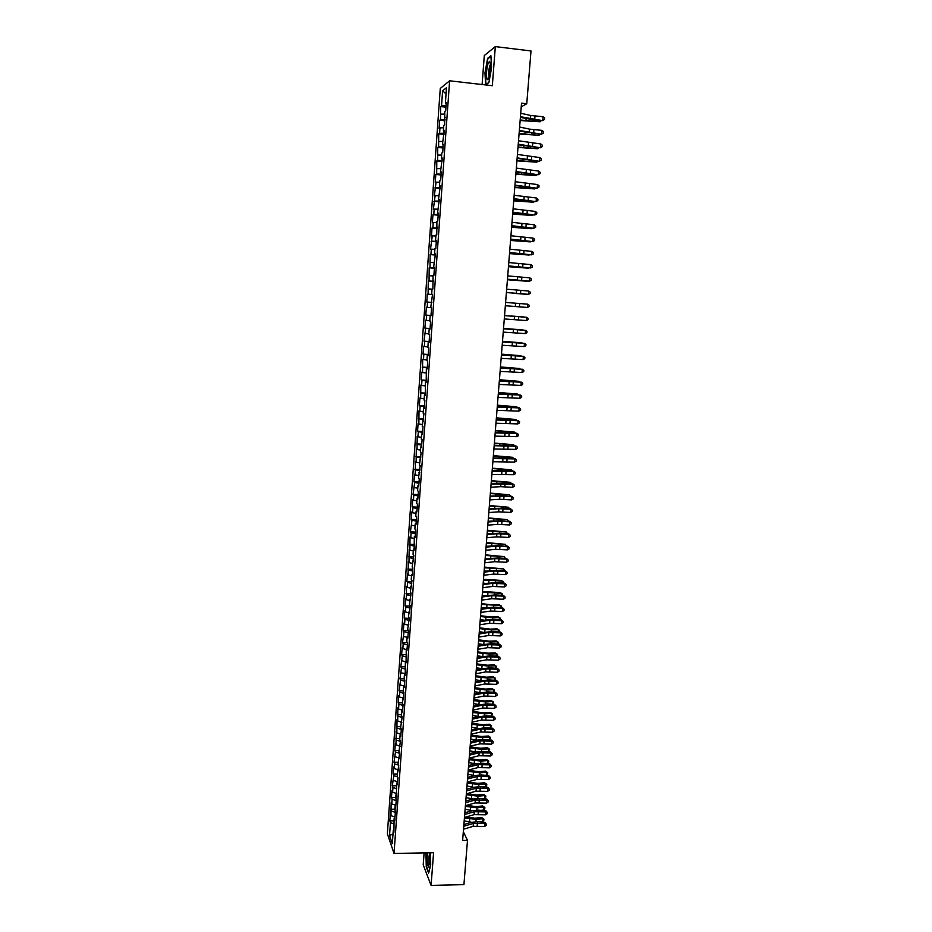<?xml version="1.0" encoding="UTF-8"?>
<svg xmlns="http://www.w3.org/2000/svg" width="932" height="932" viewBox="0 0 932 932"><rect width="100%" height="100%" fill="white"/><g stroke="black" fill="none" stroke-linecap="round" stroke-linejoin="round"><path stroke-width="1.4" d="M424.118 852.908L423.21 864.814L431.085 885.4L463.926 884.643L467.491 840.384L463.332 831.682M440.277 88.447L387.363 833.744L394.026 853.432L449.62 80.793L440.277 88.447M449.62 80.793L492.329 85.709L495.323 46.6L484.302 55.512L482.112 84.532M446.044 93.934L442.607 90.812L441.535 105.933L440.661 106.586L440.556 119.646L439.694 120.24L439.112 128.406L439.974 127.847L439.578 133.311L438.716 133.847L438.611 146.93L437.749 147.431L437.644 160.514L436.793 160.956L436.677 174.063L435.827 174.459L435.256 182.532L436.094 182.159L434.3 195.965L435.139 195.65L433.345 209.35L434.184 209.083L433.799 214.453L432.961 214.698L432.39 222.713L433.229 222.492L432.844 227.839L432.017 228.037L431.446 236.017L432.273 235.854L430.502 249.298L431.33 249.17L430.945 254.494L430.13 254.599L430.002 267.764L429.186 267.822L429.058 280.986L428.242 280.998L428.114 294.186L427.31 294.151L426.751 302.015L427.555 302.073L427.182 307.339L426.378 307.257L425.819 315.098L426.623 315.214L426.239 320.457L425.446 320.317L424.887 328.146L425.679 328.297L423.967 341.159L424.759 341.357L424.386 346.564L423.594 346.343L423.035 354.125L423.827 354.37L423.454 359.566L422.674 359.309L422.534 372.532L421.753 372.229L421.206 379.965L421.975 380.303L421.613 385.464L420.833 385.102L420.693 398.36L419.924 397.952L419.377 405.641L420.146 406.072L419.773 411.21L419.004 410.767L418.864 424.025L418.095 423.536L417.559 431.178L418.317 431.702L417.955 436.805L417.198 436.269L417.047 449.55L416.289 448.968L416.138 462.26L415.392 461.631L415.229 474.936L414.484 474.26L413.948 481.821L414.693 482.52L413.051 494.391L413.796 495.125L413.435 500.169L412.701 499.412L412.165 506.926L412.899 507.707L412.538 512.728L411.804 511.936L411.268 519.427L412.002 520.254L410.383 531.892L411.117 532.755L410.756 537.752L410.033 536.879L409.87 550.206L409.148 549.286L408.985 562.637L408.263 561.67L408.1 575.021L407.389 574.019L406.865 581.405L407.575 582.43L407.214 587.37L406.515 586.333L406.34 599.695L405.641 598.612L405.117 605.963L405.816 607.07L405.467 611.974L404.768 610.856L404.243 618.184L404.942 619.326L404.593 624.23L403.894 623.065L403.381 630.37L404.069 631.558L402.507 642.521L403.195 643.756L402.857 648.625L402.17 647.379L401.645 654.648L402.333 655.918L400.783 666.729L401.471 668.046L399.933 678.787L400.609 680.139L399.071 690.81L399.746 692.196L399.409 697.008L398.733 695.61L398.22 702.798L398.896 704.219L398.547 709.019L397.882 707.586L397.696 721.007L397.032 719.527L396.846 732.948L396.182 731.434L395.995 744.866L395.331 743.305L394.83 750.411L395.483 751.996L393.991 762.236L394.644 763.856L394.306 768.597L393.654 766.954L393.153 774.026L393.793 775.68L392.314 785.793L392.955 787.482L392.617 792.188L391.976 790.487L391.475 797.512L392.116 799.248L391.778 803.943L391.149 802.196L390.951 815.663L390.31 813.881L389.821 820.871L393.945 820.824M442.607 90.812L446.486 87.713L445.391 103.079L446.23 103.336M431.679 294.337L432.518 294.407L431.679 294.337L432.064 288.978L432.902 289.002L433.031 275.569L433.869 275.534L434.452 267.437L433.601 267.496L435.419 253.912L434.568 254.017L434.953 248.623L435.815 248.495L436.397 240.34L435.535 240.503L435.931 235.085L436.782 234.899L436.898 221.513L437.76 221.28L438.355 213.09L437.481 213.346L439.333 199.39L438.459 199.704L440.323 185.666L439.438 186.027L439.834 180.54L440.72 180.156L441.302 171.896L440.428 172.304L442.304 158.079L441.407 158.545L441.803 153.023L442.7 152.545L443.294 144.227L442.397 144.74L444.284 130.329L443.399 130.888L443.795 125.342L444.692 124.76L444.785 111.444L445.694 110.803L446.288 102.404L445.391 103.079M432.518 294.372L430.724 307.7L431.551 307.781L430.98 315.808L430.153 315.692L429.768 321.016L430.596 321.156L430.025 329.159L429.198 328.996L428.813 334.297L429.64 334.483L429.07 342.463L428.242 342.254L427.87 347.543L428.685 347.776L428.114 355.733L427.299 355.465L426.926 360.742L427.73 361.022L427.171 368.955L426.355 368.653L426.215 382.143L425.411 381.794L425.272 395.296L424.468 394.9L424.095 400.131L424.899 400.55L424.34 408.402L423.536 407.96L423.163 413.179L423.955 413.645L422.231 426.192L423.023 426.705L422.464 434.522L421.672 433.986L421.299 439.17L422.091 439.718L421.532 447.511L420.74 446.929L420.379 452.102L421.159 452.707L419.447 465.01L420.227 465.651L418.526 477.871L419.295 478.559L418.748 486.283L417.979 485.572L417.606 490.698L418.375 491.432L417.827 499.133L417.058 498.375L416.686 503.478L417.454 504.259L416.907 511.948L416.138 511.132L415.777 516.235L416.534 517.062L415.987 524.716L415.229 523.866L414.868 528.945L415.625 529.819L415.078 537.449L414.321 536.564L414.158 550.148L413.412 549.216L413.051 554.272L413.796 555.227L412.154 566.877L412.888 567.868L412.352 575.44L411.606 574.427L411.245 579.448L411.991 580.485L410.348 591.983L411.082 593.067L409.451 604.484L410.185 605.602L409.649 613.116L408.915 611.963L408.565 616.949L409.288 618.114L407.668 629.368L408.391 630.58L407.855 638.047L407.133 636.812L406.783 641.764L407.494 643.01L406.969 650.454L406.247 649.185L406.072 662.838L405.362 661.522L405.187 675.176L404.488 673.824L404.127 678.729L404.838 680.104L404.313 687.49L403.603 686.092L403.253 690.985L403.952 692.394L403.428 699.757L402.729 698.324L402.379 703.206L403.078 704.662L402.554 712.001L401.855 710.522L401.506 715.392L402.193 716.883L400.632 727.543L401.319 729.069L400.795 736.373L400.108 734.812L399.77 739.659L400.445 741.231L398.896 751.74L399.583 753.347L398.034 763.786L398.71 765.44L397.172 775.797L397.848 777.498L397.335 784.709L396.659 782.997L396.473 796.709L395.797 794.961L396.123 801.497L395.611 808.673L394.947 806.879L395.273 813.45L394.76 820.614L394.096 818.774L393.898 832.509L393.246 830.645L392.314 843.646L389.529 835.515L390.45 822.676L389.821 820.871M521.233 106.819L526.755 103.755L521.524 103.172L462.622 840.454L467.491 840.384M390.951 815.663L395.005 817.084M391.277 810.98L394.807 812.203M393.246 830.645L394.061 830.214M391.778 803.943L395.855 805.341M392.116 799.248L395.739 800.483M394.096 818.774L394.912 818.366M392.617 792.188L396.694 793.563M392.955 787.482L396.683 788.728M394.947 806.879L395.774 806.483M393.455 780.41L397.545 781.762M393.793 775.68L397.626 776.95M395.797 794.961L396.624 794.565M394.306 768.597L398.395 769.925M394.644 763.856L398.581 765.125M396.659 782.997L397.486 782.612M395.145 756.749L399.245 758.054M395.483 751.996L399.548 753.277M397.521 770.997L398.337 770.624M395.995 744.866L400.096 746.148M396.333 740.101L400.445 741.371M398.383 758.974L399.199 758.613M396.846 732.948L400.958 734.206M397.183 728.172L401.296 729.418M399.245 746.905L400.073 746.555M397.696 721.007L401.82 722.23M398.034 716.219L402.158 717.442M400.108 734.812L400.935 734.474M398.547 709.019L402.636 710.219M398.896 704.219L403.02 705.419M400.981 722.684L401.808 722.358M399.409 697.008L403.276 698.115M399.746 692.196L403.882 693.373M401.855 710.522L402.682 710.207M400.259 684.962L403.906 685.987M400.609 680.139L404.756 681.28M402.729 698.324L403.556 698.01M401.121 672.881L405.303 673.533M401.471 668.046L405.618 669.164M403.603 686.092L404.43 685.789M401.983 660.765L405.35 661.673M402.333 655.918L406.492 657.013M402.857 648.625L406.224 649.499M403.195 643.756L407.366 644.827M405.362 661.522L406.189 661.242M403.719 636.439L407.098 637.302M404.069 631.558L408.251 632.607M406.247 649.185L407.074 648.917M404.593 624.23L407.983 625.057M404.942 619.326L409.125 620.351M407.133 636.812L407.96 636.556M405.467 611.974L408.857 612.79M405.816 607.07L410.01 608.06M408.03 624.405L408.857 624.16M406.34 599.695L409.742 600.488M406.69 594.767L410.896 595.746M408.915 611.963L409.742 611.73M407.214 587.37L410.628 588.15M407.575 582.43L411.781 583.385M409.812 599.486L410.639 599.264M408.1 575.021L411.513 575.778M408.449 570.069L412.666 570.99M410.709 586.974L411.536 586.764M408.985 562.637L412.398 563.359M409.334 557.662L413.563 558.559M411.606 574.427L412.433 574.228M409.87 550.206L413.295 550.917M410.22 545.232L414.449 546.094M412.515 561.833L413.342 561.658M410.756 537.752L414.181 538.44M411.117 532.755L415.346 533.605M413.412 549.216L414.239 549.041M411.641 525.252L415.078 525.928M412.002 520.254L416.255 521.07M414.321 536.564L415.148 536.401M412.538 512.728L415.987 513.381M412.899 507.707L417.152 508.499M415.229 523.866L416.056 523.714M413.435 500.169L416.884 500.787M413.796 495.125L418.06 495.894M416.138 511.132L416.977 511.004M414.332 487.564L417.792 488.17M414.693 482.52L418.969 483.254M417.058 498.375L417.885 498.247M415.229 474.936L418.701 475.506M415.59 469.868L419.878 470.578M417.979 485.572L418.806 485.456M416.138 462.26L419.61 462.82M416.499 457.181L420.786 457.857M418.899 472.722L419.726 472.629M417.047 449.55L420.518 450.086M417.408 444.459L421.707 445.112M419.819 459.849L420.647 459.756M417.955 436.805L421.427 437.318M418.317 431.702L422.615 432.32M420.74 446.929L421.579 446.859M418.864 424.025L422.347 424.514M419.225 418.899L423.536 419.505M421.672 433.986L422.499 433.916M419.773 411.21L423.268 411.676M420.146 406.072L424.456 406.643M422.604 420.996L423.431 420.938M420.693 398.36L424.188 398.803M421.054 393.199L425.388 393.747M423.536 407.96L424.375 407.925M421.613 385.464L425.12 385.883M421.975 380.303L426.32 380.815M424.468 394.9L425.307 394.877M422.534 372.532L426.052 372.94M422.895 367.359L427.24 367.837M425.411 381.794L426.25 381.782M423.454 359.566L426.973 359.95M423.827 354.37L428.184 354.836M426.355 368.653L427.182 368.653M424.386 346.564L427.916 346.925M424.759 341.357L429.116 341.788M427.299 355.465L428.137 355.488M425.307 333.528L428.848 333.866M425.679 328.297L430.06 328.705M428.242 342.254L429.081 342.277M426.239 320.457L429.792 320.759M426.623 315.214L430.992 315.575M429.198 328.996L430.036 329.031M427.182 307.339L430.724 307.618M427.555 302.073L431.108 302.364M430.153 315.692L430.98 315.75M428.114 294.186L432.506 294.5M428.487 288.908L432.052 289.165M429.058 280.986L433.462 281.278M429.431 275.697L432.996 275.93M430.002 267.764L434.405 268.02M430.374 262.451L433.951 262.661M432.646 280.94L433.473 281.021M430.945 254.494L435.361 254.727M431.33 249.17L434.906 249.345M433.601 267.496L434.44 267.601M431.889 241.178L436.316 241.388M432.273 235.854L435.861 236.006M434.568 254.017L435.407 254.133M432.844 227.839L437.283 228.002M433.229 222.492L436.817 222.62M435.535 240.503L436.374 240.631M433.799 214.453L438.238 214.593M434.184 209.083L437.784 209.187M436.514 226.942L437.341 227.082M434.755 201.021L439.205 201.137M435.139 195.65L438.751 195.72M437.481 213.346L438.32 213.498M435.71 187.565L440.172 187.635M436.094 182.159L439.718 182.218M438.459 199.704L439.298 199.867M436.677 174.063L441.151 174.109M437.061 168.645L440.685 168.669M439.438 186.027L440.277 186.202M437.644 160.514L442.118 160.525M438.028 155.085L441.663 155.085M440.428 172.304L441.267 172.502M438.611 146.93L443.096 146.918M438.995 141.489L442.642 141.466M441.407 158.545L442.246 158.743M439.578 133.311L444.075 133.264M439.974 127.847L443.62 127.801M442.397 144.74L443.236 144.961M440.556 119.646L445.065 119.564M440.941 114.17L444.599 114.088M443.399 130.888L444.238 131.132M441.535 105.933L446.044 105.829M444.389 117.001L445.228 117.257M495.323 46.6L531.007 50.957L526.755 103.755M431.085 885.4L433.578 852.745L394.026 853.432M390.45 822.676L393.887 823.9M393.013 833.954L389.529 835.515M488.869 82.61L491.572 67.943L490.919 55.734L487.611 58.343L484.978 72.847L485.595 84.905L488.869 82.61M425.947 852.873L426.274 866.958L428.65 873.109L430.712 864.943L430.409 852.803M440.661 106.586L445.95 107.168M439.694 120.24L444.972 120.811M438.716 133.847L443.993 134.406M437.749 147.431L443.026 147.967M436.793 160.956L442.059 161.492M435.827 174.459L441.081 174.971M434.871 187.903L440.125 188.415M433.916 201.324L439.158 201.813M432.961 214.698L438.203 215.187M432.017 228.037L437.248 228.503M431.073 241.341L436.293 241.796M430.13 254.599L435.337 255.042M429.186 267.822L434.394 268.253M428.242 280.998L433.45 281.417M426.751 302.015L431.935 302.411M427.31 294.151L432.506 294.547M425.819 315.098L431.003 315.482M424.887 328.146L430.071 328.518M423.967 341.159L429.139 341.52M423.035 354.125L428.207 354.475M422.114 367.057L427.275 367.406M421.206 379.965L426.355 380.291M420.285 392.815L425.435 393.129M419.377 405.641L424.514 405.944M418.468 418.433L423.594 418.724M417.559 431.178L422.685 431.458M416.651 443.9L421.765 444.168M415.742 456.575L420.856 456.831M414.845 469.215L419.948 469.46M413.948 481.821L419.05 482.054M413.051 494.391L418.153 494.624M412.165 506.926L417.245 507.148M411.268 519.427L416.348 519.637M410.383 531.892L415.462 532.09M409.498 544.323L414.565 544.509M408.624 556.719L413.68 556.893M407.738 569.079L412.794 569.242M406.865 581.405L411.909 581.556M405.991 593.696L411.024 593.835M405.117 605.963L410.15 606.08M404.243 618.184L409.276 618.289M403.381 630.37L408.321 630.475M402.507 642.521L407.272 642.614M401.645 654.648L406.224 654.718M400.783 666.729L405.199 666.799M399.933 678.787L404.185 678.834M399.071 690.81L403.265 690.845M398.22 702.798L402.403 702.833M397.37 714.751L401.552 714.774M396.519 726.669L400.69 726.692M395.669 738.563L399.84 738.563M394.83 750.411L398.989 750.411M393.991 762.236L398.15 762.236M393.153 774.026L397.3 774.014M392.314 785.793L396.461 785.769M391.475 797.512L395.622 797.489M390.648 809.209L394.784 809.174M488.298 58.425L487.611 58.343M520.72 113.25L530.751 115.486L543.076 116.721L542.797 120.146L544.521 119.401L542.552 120.624L534.49 119.972L520.382 117.385M520.44 116.698L542.552 120.624M543.076 116.721L544.638 118.038L544.521 119.401M520.138 120.519L540.094 121.789L520.173 120.007M541.329 120.519L540.094 121.789L540.211 120.426M519.613 127.02L529.644 129.152L541.958 130.375L541.678 133.777L543.403 133.031L541.434 134.22L519.287 131.109M519.345 130.457L541.434 134.22M541.958 130.375L543.507 131.668L543.403 133.031M518.518 140.755L540.84 143.982L540.56 147.373L542.284 146.615L540.315 147.78L518.204 144.775M518.25 144.18L540.315 147.78M540.84 143.982L542.389 145.252L542.284 146.615M519.054 133.998L538.987 135.291L519.101 133.532M540.211 134.126L538.987 135.291L539.092 134.033M517.982 147.442L537.892 148.759L518.017 147.011M539.092 147.675L537.892 148.759L537.985 147.594M488.869 77.554C490.815 69.632 491.036 64.226 489.533 61.326L488.135 63.399C485.584 70.354 486.294 85.045 488.834 77.636L488.869 77.554M490.512 64.471L489.789 65.799C488.566 70.529 488.345 74.176 489.137 76.727M488.916 82.4L485.933 84.486L485.339 72.801L487.89 58.751L490.954 56.339M427.462 852.85C426.728 860.551 427.147 865.315 428.743 867.144L429.536 852.815M428.802 872.468L426.576 866.702L426.297 852.873M429.64 853.351C428.697 857.009 428.732 860.655 429.734 864.29M517.423 154.444L539.721 157.543L539.442 160.933L541.166 160.164L539.197 161.294L517.109 158.405M517.155 157.869L539.197 161.294M539.721 157.543L541.271 158.813L541.166 160.164M516.34 168.098L538.603 171.069L538.323 174.447L540.047 173.667L538.09 174.773L516.025 172.001M516.06 171.511L538.09 174.773M538.603 171.069L540.164 172.315L540.047 173.667M516.91 160.852L536.785 162.18L516.945 160.455M537.985 161.201L536.785 162.18L536.867 161.108M515.85 174.214L535.69 175.554L515.874 173.853M536.879 174.68L535.69 175.554L535.772 174.587M515.245 181.717L537.496 184.559L537.216 187.915L538.941 187.134L536.983 188.217L514.942 185.55M514.977 185.107L536.983 188.217M537.496 184.559L539.045 185.794L538.941 187.134M514.779 187.542L534.595 188.905L514.813 187.215M535.772 188.124L534.595 188.905L534.665 188.031M514.161 195.289L536.389 198.003L536.11 201.359L537.834 200.566L535.888 201.615L513.858 199.064M513.893 198.667L535.888 201.615M536.389 198.003L537.939 199.227L537.834 200.566M513.718 200.834L533.5 202.209L513.742 200.543M534.549 201.51L533.5 202.209L533.558 201.44M513.078 208.815L535.283 211.413L535.003 214.756L536.727 213.952L534.782 214.977L512.786 212.531M512.81 212.193L534.782 214.977M535.283 211.413L536.832 212.613L536.727 213.952M512.658 214.08L532.417 215.478L512.682 213.836M533.314 214.861L532.417 215.478L532.463 214.803M512.006 222.305L534.187 224.775L533.908 228.107L535.62 227.303L533.687 228.305L511.715 225.963M511.738 225.672L533.687 228.305M534.187 224.775L535.737 225.975L535.62 227.303M511.61 227.292L531.322 228.701L511.621 227.082M532.09 228.177L531.322 228.701L531.38 228.119M510.934 235.761L533.081 238.103L532.813 241.435L534.525 240.619L532.591 241.586L510.643 239.361M510.666 239.116L532.591 241.586M533.081 238.103L534.63 239.291L534.525 240.619M510.55 240.468L530.25 241.889L510.573 240.293M530.867 241.458L530.285 241.411M509.862 249.17L531.986 251.395L531.718 254.716L533.43 253.888L531.508 254.832L509.571 252.712M509.594 252.514L531.508 254.832M531.986 251.395L533.535 252.56L533.43 253.888M509.501 253.609L529.166 255.042L509.513 253.457M508.79 262.544L530.902 264.641L530.623 267.95L532.335 267.123L532.452 265.795L530.902 264.641M508.523 265.888L530.623 267.95L508.511 266.028M508.464 266.703L528.095 268.16L508.464 266.599M507.73 275.884L529.807 277.864L529.539 281.161L531.252 280.322L531.357 278.994L529.807 277.864M507.462 279.204L529.539 281.161L507.451 279.309M507.416 279.763L527.011 281.231L507.416 279.693M506.659 289.176L528.724 291.04L528.456 294.326L530.168 293.475L530.273 292.159L528.724 291.04M506.402 292.497L528.456 294.326L506.391 292.543M512.95 293.265L525.951 294.279L512.95 293.265M505.61 302.434L527.64 304.17L527.372 307.455L529.085 306.593L529.19 305.288L527.64 304.17M515.279 306.512L527.372 307.455L505.342 305.743L515.279 306.512L515.547 303.238M511.901 306.279L524.879 307.28L511.901 306.279M504.55 315.645L526.568 317.276L504.55 315.622M504.282 318.942L526.3 320.538L526.568 317.276L528.106 318.371L528.001 319.676L526.3 320.538M511.12 316.006L524.087 316.997L511.12 316.006M503.501 328.821L525.497 330.336L503.501 328.751M503.233 332.118L525.229 333.586L525.497 330.336L527.034 331.419L526.93 332.724L525.229 333.586M503.525 328.413L523.015 329.94L503.525 328.472M502.441 341.962L524.425 343.36L502.453 341.846M502.185 345.248L524.157 346.611L524.425 343.36L525.963 344.432L525.846 345.725L524.157 346.611M502.499 341.298L521.967 342.836L502.488 341.38M501.404 355.069L523.353 356.339L501.416 354.906M501.136 358.342L523.085 359.577L523.353 356.339L524.891 357.399L524.786 358.692L523.085 359.577M523.155 356.21L524.891 357.399M501.474 354.148L520.906 355.698L501.463 354.265M500.356 368.14L522.281 369.293L500.368 367.919M500.1 371.39L522.013 372.52L522.281 369.293L523.819 370.33L523.714 371.623L522.013 372.52M522.095 369.119L523.819 370.33M500.449 366.952L519.858 368.524L500.437 367.115M499.319 381.165L521.221 382.202L499.331 380.897M499.051 384.415L520.953 385.429L521.221 382.202L522.759 383.238L522.654 384.52L520.953 385.429M521.035 382.003L522.759 383.238M499.435 379.732L518.809 381.316L499.412 379.918M518.763 381.829L519.404 381.875M498.282 394.154L520.161 395.075L498.305 393.852M498.014 397.393L519.893 398.29L520.161 395.075L521.699 396.1L521.594 397.382L519.893 398.29M519.974 394.842L521.699 396.1M498.41 392.465L517.761 394.073L498.399 392.687M517.714 394.667L517.761 394.073L518.472 394.725M497.245 407.098L519.101 407.913L497.269 406.748M496.989 410.336L518.844 411.117L519.101 407.913L520.639 408.915L520.534 410.197L518.844 411.117M518.926 407.645L520.639 408.915M497.397 405.175L516.712 406.795L497.373 405.432M516.654 407.482L516.712 406.795L517.551 407.54M496.208 420.017L518.052 420.716L496.243 419.621M495.952 423.245L517.784 423.909L518.052 420.716L519.578 421.707L519.473 422.988L517.784 423.909M517.877 420.414L519.578 421.707M496.383 417.839L515.676 419.47L496.36 418.13M515.606 420.25L515.676 419.47L516.643 420.32M495.183 432.891L517.004 433.485L495.218 432.46M494.927 436.106L516.736 436.665L517.004 433.485L518.53 434.463L518.425 435.733L516.736 436.665M516.829 433.147L518.53 434.463M495.381 430.468L514.639 432.122L495.346 430.794M514.569 432.984L514.639 432.122L515.641 433.065M494.158 445.741L515.955 446.207L494.193 445.251M493.902 448.944L515.687 449.387L515.955 446.207L517.481 447.174L517.377 448.443L515.687 449.387M515.78 445.846L517.481 447.174M494.368 443.061L513.602 444.727L494.344 443.422M513.52 445.682L513.602 444.727L514.604 445.764M493.133 458.544L514.907 458.893L506.961 457.927L493.179 458.008M492.877 461.736L514.65 462.062L514.907 458.893L516.433 459.849L516.328 461.119L514.65 462.062M514.744 458.509L516.433 459.849M493.366 455.632L512.565 457.297L493.331 456.016M512.483 458.346L512.565 457.297L513.567 458.416M492.119 471.301L513.87 471.557L505.936 470.555L492.166 470.73M491.863 474.493L513.602 474.714L513.87 471.557L515.396 472.501L515.291 473.759L513.602 474.714M513.695 471.138L515.396 472.501M492.364 468.155L511.54 469.845L492.329 468.575M511.447 470.963L511.54 469.845L512.53 471.044M491.094 484.034L512.821 484.174L504.911 483.149L491.152 483.417M490.849 487.215L500.694 486.679L512.565 487.32L512.821 484.174L514.347 485.106L514.243 486.364L512.565 487.32M512.658 483.72L514.347 485.106M491.374 480.644L510.515 482.345L491.339 481.087M510.421 483.557L510.515 482.345L511.493 483.638M490.081 496.733L499.925 496.127L511.796 496.756L503.886 495.708L490.139 496.069M489.836 499.902L499.668 499.272L511.528 499.902L511.796 496.756L513.311 497.676L513.206 498.935L511.528 499.902M511.633 496.278L513.311 497.676M490.372 493.098L509.489 494.81L490.337 493.576M509.385 496.115L509.489 494.81L510.456 496.185M489.067 509.385L498.9 508.686L510.759 509.303L502.872 508.231L489.125 508.686M488.822 512.542L498.655 511.831L510.503 512.437L510.759 509.303L512.285 510.212L512.181 511.47L510.503 512.437M510.596 508.79L512.285 510.212M489.382 505.517L508.476 507.253L489.347 506.029M508.359 508.627L508.476 507.253L509.431 508.709M488.065 522.013L497.886 521.221L509.722 521.827L501.859 520.708L488.123 521.268M487.809 525.159L497.641 524.355L509.466 524.949L509.722 521.827L511.249 522.712L511.144 523.959L509.466 524.949M509.571 521.279L511.249 522.712M488.391 517.901L507.451 519.648L488.345 518.448M507.334 521.116L507.451 519.648L508.406 521.186M487.063 534.595L496.873 533.721L508.697 534.304L500.845 533.162L487.121 533.803M486.807 537.741L496.628 536.844L508.441 537.414L508.697 534.304L510.223 535.178L510.119 536.424L508.441 537.414M508.546 533.721L510.223 535.178M487.401 530.25L506.437 532.009L487.354 530.832M506.309 533.558L506.437 532.009L507.381 533.64M486.061 547.142L495.871 546.187L507.672 546.746L499.832 545.581L486.12 546.315M485.805 550.276L495.614 549.298L507.416 549.845L507.672 546.746L509.198 547.608L509.093 548.855L507.416 549.845M507.532 546.14L509.198 547.608M486.422 542.564L505.424 544.346L486.376 543.17M505.295 545.977L505.424 544.346L506.367 546.047M485.059 559.654L494.857 558.606L506.659 559.153L506.507 558.513L498.818 557.965L485.129 558.792M484.803 562.777L494.612 561.705L506.402 562.252L506.659 559.153L508.173 560.004L508.068 561.239L506.402 562.252M506.507 558.513L508.173 560.004M485.444 554.855L504.422 556.637L485.386 555.484M504.282 558.35L504.422 556.637L505.342 558.431M486.05 558.687L485.141 558.559M484.058 572.143L493.855 571.001L505.633 571.526L505.493 570.862L497.816 570.302L484.127 571.223M483.813 575.254L493.611 574.089L505.377 574.613L505.633 571.526L507.148 572.365L507.055 573.599L505.377 574.613M505.493 570.862L507.148 572.365M484.465 567.099L503.408 568.904L484.407 567.763M503.268 570.699L503.408 568.904L504.433 569.592L504.328 570.78M485.665 571.048L484.162 570.827M483.067 584.585L492.853 583.362L504.62 583.863L504.48 583.164L496.814 582.617L483.137 583.63M482.823 587.684L492.609 586.438L504.363 586.939L504.62 583.863L506.134 584.69L506.029 585.925L504.363 586.939M504.48 583.164L506.134 584.69M483.487 579.308L501.125 580.415L502.406 581.125L483.428 580.007M502.255 583.013L502.406 581.125L503.42 581.801L503.268 583.082M485.234 583.362L483.184 583.071M482.077 596.993L491.863 595.676L503.606 596.165L503.466 595.443L495.812 594.896L482.159 595.991M481.832 600.091L491.607 598.752L503.35 599.241L503.606 596.165L505.121 596.981L505.016 598.216L503.35 599.241M503.466 595.443L505.121 596.981M482.52 591.494L500.135 592.577L501.404 593.323L482.461 592.216M501.253 595.28L501.404 593.323L502.418 593.975L502.173 595.35M484.745 595.653L482.217 595.268M481.087 609.365L490.861 607.967L502.593 608.433L502.465 607.676L494.822 607.14L481.168 608.328M480.842 612.452L490.616 611.031L502.348 611.497L502.593 608.433L504.107 609.248L504.014 610.472L502.348 611.497M502.465 607.676L504.107 609.248M481.541 603.633L492.201 604.88L499.133 604.705L500.414 605.474L481.483 604.402M500.239 607.524L500.414 605.474L501.428 606.126L501.078 607.582M484.221 607.897L481.238 607.431M480.097 621.702L489.871 620.223L501.591 620.665L501.463 619.885L493.82 619.349L480.19 620.619M479.852 624.778L489.626 623.275L501.334 623.729L501.591 620.665L503.105 621.469L503 622.692L501.334 623.729M501.463 619.885L503.105 621.469M480.574 615.749L491.222 617.007L498.142 616.809L500.426 618.231L499.995 619.78M499.237 619.733L499.412 617.601L492.48 617.811L480.516 616.541M483.661 620.095L480.271 619.57M500.426 618.231L498.142 616.809M479.118 634.005L488.881 632.444L500.589 632.875L500.461 632.059L492.83 631.523L479.211 632.886M478.873 637.08L488.636 635.496L500.333 635.915L500.589 632.875L502.092 633.655L501.998 634.878L500.333 635.915M500.461 632.059L502.092 633.655M479.607 627.83L490.244 629.112L497.152 628.879L499.435 630.312L498.911 631.954M498.247 631.908L498.422 629.694L491.502 629.927L479.549 628.646M483.067 632.269L479.304 631.675M499.435 630.312L497.152 628.879M478.139 646.272L487.902 644.629L499.587 645.037L499.459 644.198L491.84 643.663L478.233 645.119M477.895 649.336L487.646 647.67L499.331 648.078L499.587 645.037L501.09 645.806L500.997 647.029L499.331 648.078M499.459 644.198L501.09 645.806M478.652 639.876L489.265 641.169L496.173 640.913L498.445 642.346L497.839 644.082M497.245 644.047L497.432 641.752L490.512 642.02L478.582 640.727M482.45 644.408L478.337 643.744M498.445 642.346L496.173 640.913M477.161 658.516L486.912 656.78L498.585 657.177L498.457 656.303L490.861 655.767L477.254 657.316M476.916 661.569L486.667 659.809L498.34 660.206L498.585 657.177L500.088 657.934L499.995 659.145L498.34 660.206M498.457 656.303L500.088 657.934M477.685 651.887L488.286 653.192L495.183 652.913L497.467 654.357L496.768 656.186M496.255 656.151L496.453 653.786L489.533 654.078L477.615 652.773M481.809 656.501L477.382 655.779M497.467 654.357L495.183 652.913M476.182 670.714L485.933 668.896L497.583 669.269L497.467 668.372L489.871 667.836L476.287 669.467M475.937 673.754L485.688 671.914L497.339 672.287L497.583 669.269L499.098 670.015L498.993 671.226L497.339 672.287M497.467 668.372L499.098 670.015M476.73 663.875L487.32 665.192L494.205 664.877L496.476 666.333L495.708 668.256M495.265 668.221L495.463 665.774L488.554 666.089L476.66 664.772M481.145 668.57L476.415 667.778M496.476 666.333L494.205 664.877M475.215 682.876L484.955 680.977L496.593 681.339L496.476 680.407L488.892 679.882L475.32 681.595M474.971 685.917L484.71 683.995L496.348 684.344L496.593 681.339L498.096 682.073L498.003 683.284L496.348 684.344M496.476 680.407L498.096 682.073M475.774 675.817L486.341 677.156L493.226 676.818L495.498 678.286L494.647 680.278M494.275 680.255L494.484 677.739L487.587 678.077L475.704 676.749M480.458 680.605L475.46 679.743M495.498 678.286L493.226 676.818M474.248 695.016L483.976 693.035L495.603 693.373L495.486 692.418L487.914 691.894L474.353 693.688M474.004 698.045L483.731 696.041L495.358 696.379L495.603 693.373L497.106 694.095L497.012 695.295L495.358 696.379M495.486 692.418L497.106 694.095M474.831 687.734L485.374 689.086L492.259 688.713L494.519 690.193L493.587 692.278M493.296 692.266L493.506 689.668L486.609 690.041L474.749 688.701M479.759 692.592L474.516 691.684M494.519 690.193L492.259 688.713M473.281 707.108L483.009 705.046L494.612 705.373L494.508 704.382L486.947 703.858L473.386 705.757M473.037 710.126L482.764 708.04L494.368 708.367L494.612 705.373L496.115 706.083L496.022 707.283L494.368 708.367M494.508 704.382L496.115 706.083M473.875 699.617L484.407 700.981L491.281 700.584L493.541 702.076L492.539 704.254M492.306 704.231L492.527 701.563L485.642 701.959L473.794 700.608M479.048 704.557L473.561 703.578M493.541 702.076L491.281 700.584M472.314 719.178L482.03 717.034L493.634 717.337L493.517 716.324L485.968 715.799L472.431 717.78M472.07 722.183L481.786 720.017L493.389 720.319L493.634 717.337L495.137 718.036L495.032 719.236L493.389 720.319M493.517 716.324L495.137 718.036M472.932 711.466L483.452 712.84L490.314 712.421L492.574 713.912L491.49 716.184M491.327 716.172L491.56 713.423L484.675 713.842L472.85 712.491M478.326 716.475L472.617 715.45M492.574 713.912L490.314 712.421M471.359 731.212L481.063 728.975L492.644 729.267L492.539 728.23L485.001 727.717L471.464 729.768M471.114 734.206L480.819 731.958L492.399 732.249L492.644 729.267L494.146 729.966L494.053 731.154L492.399 732.249M492.539 728.23L494.146 729.966M471.988 723.279L482.485 724.677L489.347 724.222L491.595 725.725L490.442 728.09M490.349 728.078L490.582 725.247L483.72 725.702L471.907 724.327M477.592 728.37L471.662 727.286M491.595 725.725L489.347 724.222M470.392 743.2L480.097 740.893L491.665 741.173L491.56 740.101L484.034 739.589L478.011 739.95L470.509 741.732M470.159 746.206L479.863 743.876L491.42 744.144L491.665 741.173L493.168 741.849L493.075 743.037L491.42 744.144M491.56 740.101L493.168 741.849M471.044 735.068L481.529 736.478L488.38 736L490.628 737.515L489.405 739.961M489.382 739.95L489.615 737.049L482.753 737.527L470.963 736.14M476.858 740.229L470.718 739.088M490.628 737.515L488.38 736M469.437 755.176L479.141 752.788L490.686 753.033L490.593 751.949L483.067 751.425L477.056 751.821L469.565 753.662M469.204 758.159L478.897 755.747L490.453 756.003L490.686 753.033L492.189 753.708L492.096 754.885L490.453 756.003M490.593 751.949L492.189 753.708M470.101 746.823L480.574 748.245L487.424 747.744L489.661 749.258L488.088 751.774M488.415 751.751L488.648 748.815L481.797 749.316L470.019 747.93M476.124 752.042L469.786 750.866M489.661 749.258L487.424 747.744M468.481 767.106L478.174 764.636L489.719 764.869L489.615 763.751L482.1 763.238L476.101 763.658L468.61 765.545M468.248 770.077L477.941 767.595L489.475 767.828L489.719 764.869L491.211 765.533L491.117 766.71L489.475 767.828M489.615 763.751L491.211 765.533M469.169 758.543L479.63 759.976L486.457 759.452L488.706 760.978L488.601 762.155L486.562 763.541M487.448 763.471L487.692 760.547L480.842 761.083L469.076 759.673M475.378 763.832L468.843 762.609M488.706 760.978L486.457 759.452M467.538 779.001L477.219 776.461L488.741 776.671L488.648 775.529L481.145 775.016L475.145 775.447L467.666 777.416M467.293 781.971L476.986 779.408L488.508 779.618L488.741 776.671L490.244 777.323L490.139 778.5L488.508 779.618M488.648 775.529L490.244 777.323M468.237 770.228L478.675 771.684L485.502 771.125L487.739 772.663L487.646 773.828L486.492 775.168L485.071 775.284M486.492 775.168L486.725 772.244L479.887 772.803L468.144 771.393M474.633 775.587L467.911 774.317M487.739 772.663L485.502 771.125M466.583 790.872L476.264 788.239L487.774 788.449L487.681 787.272L480.19 786.759L474.202 787.214L466.722 789.241M466.35 793.831L476.031 791.186L487.529 791.385L487.774 788.449L489.277 789.078L489.172 790.254L487.529 791.385M487.681 787.272L489.277 789.078M467.491 781.925L477.732 783.358L484.558 782.775L486.784 784.325L486.69 785.49L485.537 786.829L483.615 786.992M485.537 786.829L485.77 783.917L478.932 784.499L467.212 783.078M473.875 787.307L466.979 785.991M486.784 784.325L484.558 782.775M465.639 802.697L475.308 799.994L486.807 800.18L486.714 798.98L479.234 798.479L473.246 798.957L465.779 801.031M465.406 805.656L475.075 802.93L486.574 803.116L486.807 800.18L488.298 800.809L488.205 801.974L486.574 803.116M486.714 798.98L488.298 800.809M467.037 793.645L476.788 794.996L483.603 794.379L485.828 795.94L485.735 797.105L484.582 798.456L482.182 798.677M484.582 798.456L484.815 795.555L477.988 796.173L466.28 794.728M473.118 798.992L466.047 797.641M485.828 795.94L483.603 794.379M464.695 814.498L474.365 811.725L485.852 811.889L485.758 810.665L478.291 810.164L472.303 810.654L464.835 812.797M464.462 817.446L474.132 814.65L485.607 814.813L485.852 811.889L487.343 812.506L487.238 813.671L485.607 814.813M485.758 810.665L487.343 812.506M466.559 805.33L475.844 806.599L482.648 805.97L484.873 807.531L484.78 808.696L483.626 810.059L480.784 810.327M483.626 810.059L483.859 807.159L477.044 807.799L465.348 806.355M472.349 810.642L465.115 809.256M484.873 807.531L482.648 805.97M463.763 826.265L473.421 823.41L484.885 823.562L484.791 822.304L477.335 821.814L471.359 822.327L463.903 824.529M463.53 829.212L473.176 826.334L484.64 826.474L484.885 823.562L486.376 824.168L486.283 825.333L484.64 826.474M484.791 822.304L486.376 824.168M466.058 816.98L474.901 818.179L481.704 817.515L483.929 819.1L483.836 820.253L482.683 821.628L479.409 821.942M482.683 821.628L482.916 818.739L476.101 819.403L464.427 817.947M471.592 822.269L464.194 820.836M483.929 819.1L481.704 817.515M530.751 115.486L530.471 118.9M534.991 116.069L534.712 119.494M532.871 120.764L532.953 119.832M525.974 120.181L526.102 118.644M529.644 129.152L529.364 132.565M533.885 129.723L533.605 133.125M528.537 142.782L528.258 146.184M532.766 143.33L532.498 146.732M531.776 134.301L531.846 133.427M524.879 133.719L524.996 132.297M530.681 147.792L530.739 147M523.796 147.221L523.9 145.905M527.442 156.366L527.163 159.756M531.671 156.902L531.391 160.281M526.335 169.915L526.067 173.294M530.564 170.428L530.285 173.806M529.586 161.248L529.644 160.525M522.712 160.688L522.805 159.477M528.491 174.668L528.549 174.004M521.629 174.109L521.722 173.014M525.252 183.418L524.972 186.796M529.469 183.919L529.19 187.285M527.407 188.043L527.454 187.449M520.557 187.483L520.639 186.505M524.157 196.885L523.889 200.252M528.374 197.363L528.095 200.718M519.485 200.834L519.555 199.961M523.073 210.317L522.794 213.673M527.279 210.772L526.999 214.127M518.413 214.139L518.472 213.381M521.99 223.703L521.71 227.047M526.184 224.146L525.916 227.49M517.342 227.408L517.4 226.756M520.906 237.054L520.639 240.386M525.1 237.485L524.832 240.805M519.823 250.37L519.555 253.69M524.017 250.778L523.749 254.087M518.751 263.639L518.483 266.96M522.945 264.024L522.666 267.333M517.679 276.874L517.411 280.183M521.862 277.247L521.594 280.544M516.608 290.073L516.34 293.37M520.79 290.423L520.522 293.708M519.718 303.564L519.45 306.838M514.487 316.356L514.219 319.629M518.658 316.659L518.39 319.932M513.427 329.439L513.159 332.701M517.586 329.73L517.318 332.992M512.367 342.475L512.099 345.737M516.526 342.755L516.258 346.005M511.307 355.488L511.051 358.727M515.466 355.744L515.21 358.983M510.258 368.455L510.002 371.693M514.417 368.688L514.149 371.926M509.21 381.386L508.954 384.613M513.369 381.607L513.101 384.834M504.969 381.037L505.016 380.454M508.173 394.283L507.905 397.498M512.32 394.481L512.052 397.696M503.932 393.921L503.991 393.246M507.125 407.144L506.868 410.348M511.272 407.331L511.004 410.534M502.896 406.771L502.965 405.991M506.088 419.959L505.831 423.163M510.223 420.134L509.967 423.326M501.87 419.586L501.94 418.713M505.051 432.739L504.795 435.931M509.187 432.902L508.93 436.083M507.544 432.471L507.591 431.877M500.845 432.366L500.915 431.388M504.026 445.496L503.769 448.676M508.15 445.624L507.893 448.805M506.507 445.17L506.565 444.517M499.82 445.112L499.902 444.04M502.989 458.206L502.732 461.375M507.113 458.323L506.857 461.491M505.482 457.833L505.54 457.123M498.795 457.822L498.888 456.645M501.964 470.881L501.707 474.038M506.088 470.986L505.831 474.143M504.457 470.462L504.515 469.693M497.77 470.497L497.874 469.227M500.938 483.522L500.694 486.679M505.051 483.603L504.795 486.749M503.431 483.056L503.501 482.228M496.756 483.125L496.861 481.762M499.925 496.127L499.668 499.272M504.026 496.185L503.781 499.331M502.418 495.614L502.488 494.729M495.742 495.731L495.859 494.263M498.9 508.686L498.655 511.831M503.012 508.744L502.756 511.878M501.393 508.138L501.474 507.194M494.729 508.29L494.857 506.728M497.886 521.221L497.641 524.355M501.987 521.256L501.731 524.378M500.379 520.627L500.461 519.613M493.715 520.825L493.855 519.159M496.873 533.721L496.628 536.844M500.973 533.733L500.717 536.855M499.366 533.081L499.459 532.009M492.713 533.314L492.853 531.566M495.871 546.187L495.614 549.298M499.96 546.187L499.703 549.286M498.364 545.5L498.445 544.37M491.712 545.768L491.863 543.927M494.857 558.606L494.612 561.705M498.946 558.594L498.702 561.693M497.35 557.872L497.443 556.695M490.71 558.198L490.861 556.253M493.855 571.001L493.611 574.089M497.944 570.966L497.688 574.054M496.348 570.221L496.453 568.986M489.708 570.582L489.871 568.543M492.853 583.362L492.609 586.438M496.931 583.316L496.686 586.391M495.346 582.535L495.451 581.242M488.718 582.931L488.892 580.811M491.863 595.676L491.607 598.752M495.929 595.618L495.684 598.693M494.356 594.814L494.461 593.463M487.727 595.257L487.902 593.032M490.861 607.967L490.616 611.031M494.939 607.885L494.682 610.949M493.354 607.058L493.471 605.66M486.737 607.536L486.923 605.229M489.871 620.223L489.626 623.275M493.937 620.13L493.692 623.182M492.364 619.267L492.48 617.811M485.747 619.78L485.945 617.38M488.881 632.444L488.636 635.496M492.946 632.327L492.69 635.379M491.374 631.442L491.502 629.927M484.768 632.001L484.966 629.508M487.902 644.629L487.646 647.67M491.956 644.501L491.7 647.542M490.383 643.593L490.512 642.02M483.79 644.187L483.999 641.6M486.912 656.78L486.667 659.809M490.966 656.641L490.721 659.67M489.405 655.697L489.533 654.078M482.811 656.326L483.021 653.658M485.933 668.896L485.688 671.914M489.976 668.733L489.731 671.762M488.426 667.778L488.554 666.089M481.832 668.442L482.054 665.681M484.955 680.977L484.71 683.995M488.997 680.803L488.752 683.82M487.448 679.812L487.587 678.077M480.865 680.523L481.087 677.669M483.976 693.035L483.731 696.041M488.018 692.837L487.774 695.843M486.469 691.824L486.609 690.041M479.887 692.569L480.131 689.633M483.009 705.046L482.764 708.04M487.04 704.848L486.795 707.842M485.49 703.8L485.642 701.959M478.932 704.534L479.165 701.563M482.03 717.034L481.786 720.017M486.061 716.813L485.817 719.795M484.524 715.741L484.675 713.842M477.976 716.417L478.209 713.446M481.063 728.975L480.819 731.958M485.094 728.754L484.85 731.725M483.557 727.647L483.72 725.702M477.021 728.276L477.254 725.306M480.097 740.893L479.863 743.876M484.116 740.649L483.883 743.62M482.59 739.53L482.753 737.527M476.066 740.09L476.299 737.142M479.141 752.788L478.897 755.747M483.149 752.52L482.916 755.479M481.634 751.367L481.797 749.316M475.122 751.879L475.355 748.932M478.174 764.636L477.941 767.595M482.193 764.357L481.949 767.316M480.667 763.18L480.842 761.083M474.167 763.634L474.411 760.698M477.219 776.461L476.986 779.408M481.227 776.17L480.994 779.105M479.712 774.958L479.887 772.803M473.223 775.354L473.468 772.43M476.264 788.239L476.031 791.186M480.271 787.936L480.027 790.872M478.757 786.713L478.932 784.499M472.279 787.051L472.524 784.127M475.308 799.994L475.075 802.93M479.316 799.679L479.071 802.603M477.801 798.421L477.988 796.173M471.347 798.712L471.58 795.8M474.365 811.725L474.132 814.65M478.361 811.388L478.116 814.312M476.858 810.106L477.044 807.799M470.415 810.339L470.648 807.427M473.421 823.41L473.176 826.334M477.405 823.061L477.172 825.973M475.914 821.756L476.101 819.403M469.472 821.931L469.705 819.042M490.43 63.597L489.533 61.326"/></g></svg>
